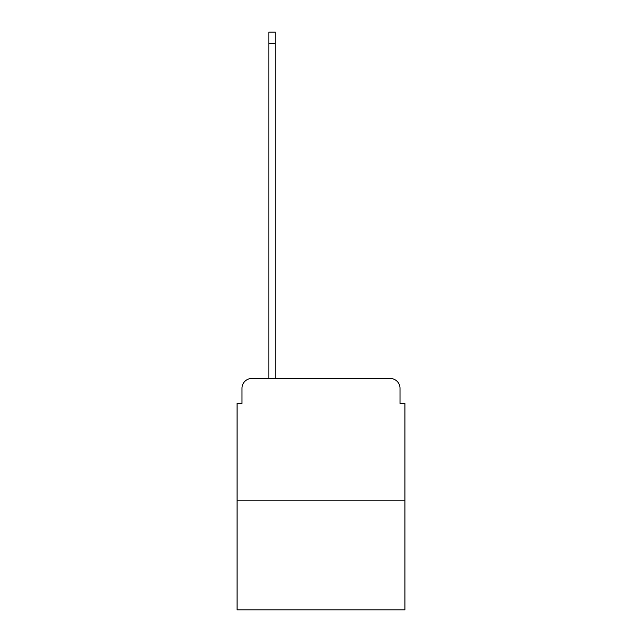 <?xml version="1.0" encoding="UTF-8"?>
<svg xmlns="http://www.w3.org/2000/svg" width="642" height="642" viewBox="0 0 642 642"><rect width="100%" height="100%" fill="white"/><g stroke="black" fill="none" stroke-linecap="round" stroke-linejoin="round"><path stroke-width="0.96" d="M241.986 388.274L241.986 403.441L241.986 388.274A9.782 9.782 0 0 1 251.768 378.483L268.894 378.483L268.894 32.1L275.257 32.1L275.257 378.483L390.232 378.483L251.768 378.483M404.909 500.8L237.091 500.8L237.091 609.9L404.909 609.9L404.909 403.441L400.014 403.441L400.014 388.274A9.782 9.782 0 0 0 390.232 378.483M237.091 500.8L237.091 403.441L241.986 403.441M400.014 403.441L400.014 388.274M268.894 43.351L275.257 43.351"/></g></svg>
